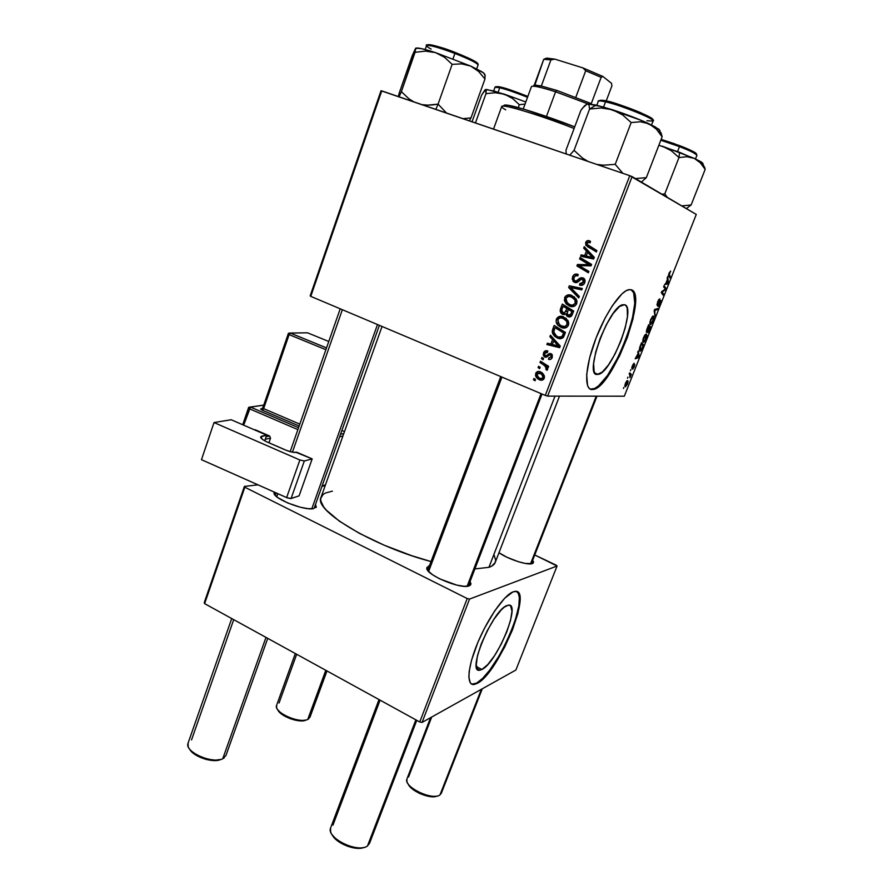 <?xml version="1.0" encoding="UTF-8"?>
<svg xmlns="http://www.w3.org/2000/svg" width="893" height="893" viewBox="0 0 893 893"><rect width="100%" height="100%" fill="white"/><g stroke="black" fill="none" stroke-linecap="round" stroke-linejoin="round"><path stroke-width="1.34" d="M481.93 669.482L476.404 666.602L481.93 669.482L479.619 670.208L477.855 669.672L476.248 664.928L477.431 655.864L481.271 643.853L487.165 630.838L494.164 618.949L501.107 610.075L504.21 607.218L508.206 605.186C521.847 601.971 496.865 662.84 481.93 669.482L479.909 670.174C465.945 673.947 492.579 609.986 506.911 605.566L509.099 605.164L510.696 606.012L511.968 611.203L510.584 620.255L506.811 631.809L501.207 644.188L494.555 655.641L487.801 664.526L481.93 669.482M471.861 684.127L476.605 683.112C496.117 673.969 529.783 597.384 516.757 591.624L518.476 593.745L519.335 597.551L518.844 605.923L515.071 620.869L508.284 638.138L499.444 655.339L489.766 670.096L482.756 678.267L476.605 683.112L477.186 683.413L474.071 684.518C466.191 685.757 467.564 666.892 477.777 642.603C487.891 618.324 504.154 595.173 512.962 591.914L514.602 591.456C534.014 587.025 498.718 673.244 477.186 683.413L485.602 676.18L495.202 663.466L504.623 647.191L512.571 629.654L517.962 613.257L519.994 600.297L519.614 595.743L518.286 592.74L516.042 591.434L512.962 591.914L504.679 598.221L494.689 610.912L484.564 628.092L477.922 642.234L471.537 660.24L469.171 671.436L468.87 677.229L470.31 682.877L472.453 684.44L477.186 683.413L474.071 684.518M624.486 304.703C636.999 306.366 611.75 372.883 598.254 374.39L595.475 373.765L597.216 374.48L595.397 373.698L594.158 371.6L593.599 363.741L595.709 352.021L600.208 338.246L606.369 324.65L613.19 313.465L619.563 306.478L624.486 304.703L626.16 305.841L627.232 308.275L627.455 316.49L625.189 328.044L620.814 341.215L614.964 354.119L608.468 364.936L602.25 372.091L597.216 374.48C583.43 376.176 608.814 306.411 622.812 304.736L624.486 304.703M591.4 389.348L592.684 389.214C611.471 387.149 647.112 295.639 631.061 289.712C648.575 293.116 612.509 387.316 593.32 389.471L591.4 389.348L595.374 388.723L601.38 384.012L610.444 372.258L619.53 355.939L627.399 337.331L632.97 318.968L635.414 303.419L634.287 293.027L632.367 290.348L629.598 289.566L626.093 290.738L621.952 293.875L612.464 305.551L605.052 318.142L596.133 337.822L589.659 357.747L586.679 374.58L587.572 385.709L589.391 388.6L592.037 389.605C584.189 389.772 584.96 368.429 594.537 342.075C604.014 315.731 619.842 291.62 628.505 289.734L631.083 289.712L633.639 292.781L634.778 303.173L632.344 318.723L626.774 337.085L618.916 355.693L607.508 375.451L598.645 385.754L594.749 388.455L590.206 389.158L591.4 389.348M468.602 585.295L468.021 586.154L470.667 584.848L469.149 585.864L470.991 583.899L470.064 581.488L470.667 584.848M428.908 565.894L426.798 567.725L428.037 570.806L432.513 574.712L439.568 578.82L456.769 585.105L464.17 586.299L469.149 585.864C461.067 589.637 425.693 574.802 426.765 568.138L428.908 565.894L429.153 566.53L428.908 565.894M531.447 563.383L533.333 562.891L532.306 563.572L533.545 561.976L532.674 560.246L533.333 562.891M314.247 507.938L316.278 507.313L315.508 504.4L316.222 507.391M584.602 279.777L581.455 279.129L577.224 282.434L574.199 282.221L572.145 278.973L573.697 274.988L576.532 274.051L578.206 274.475L577.838 275.892L575.55 275.636L574.065 277.221L573.719 279.554L574.958 280.982L576.443 280.915L581.198 277.611L584.58 279.096L585.105 281.217L583.966 284.086L581.99 285.302L579.468 285.023L579.858 283.628L581.589 283.829L583.118 282.568L583.52 280.391L582.448 279.185L583.33 282.099L579.858 283.628L579.724 285.135C582.035 285.805 583.709 284.99 584.759 282.69L584.368 278.817L582.883 277.801L579.602 278.315L576.164 281.038L574.177 280.447L573.92 277.567L575.896 275.546L577.838 275.892L578.206 274.475C575.594 273.448 573.697 274.263 572.513 276.93L574.009 277.343L572.513 276.93L573.072 281.362L574.556 282.378L578.977 281.116L581.153 279.275L584.446 279.743M559.498 396.135L495.403 561.965C494.7 564.32 492.545 566.106 488.94 567.323L474.886 568.919L488.94 567.323L555 396.135L488.94 567.323L491.898 566.017L495.258 562.389L495.648 560.101L493.963 554.754M382.037 326.47L320.866 497.747C314.124 510.829 373.799 546.616 431.029 561.552L411.494 555.613L384.18 545.199L359.321 533.311L339.418 521.199L326.28 510.07L323.579 506.766L320.81 500.94L320.721 498.461L323.065 494.499L325.432 493.025L332.408 491.139M644.612 341.695L646.755 337.108L646.298 333.96L644.512 335.522L642.938 339.519L643.038 342.186L644.612 341.695M310.172 295.873L381.01 90.751L381.746 90.885L310.764 296.364L545.288 395.398L629.755 175.687L381.01 90.751L310.172 295.873L310.764 296.364L310.172 295.873M561.306 327.508L558.047 325.342L556.172 321.826L556.886 318.187L560.38 316.289L566.039 318.288L568.763 322.898L568.328 325.476L566.798 327.318L564.331 328.111L561.306 327.508C564.354 328.825 566.72 328.055 568.428 325.231L568.06 320.676L563.338 316.781C560.357 315.597 558.047 316.368 556.406 319.125L557.969 319.393L556.406 319.125C555.747 321.681 556.384 323.835 558.304 325.599L561.306 327.508L563.729 327.887L561.306 327.508M552.577 339.563L549.887 336.672L550.434 335.232L560.257 346.049L559.632 347.678L546.884 344.531L547.398 343.202L550.847 344.095L552.577 339.563L550.847 344.095L547.398 343.202L546.884 344.531L559.632 347.678L560.257 346.049L550.434 335.232L549.887 336.672L551.997 336.951L549.887 336.672L552.577 339.563L554.598 339.82L552.577 339.563M585.663 242.494L587.75 240.585L590.507 241.344L590.139 242.773L587.639 242.36L587.114 244.414L596.904 250.587L596.368 251.971L585.864 245.207L585.663 242.494L586.042 245.452L596.368 251.971L596.904 250.587L587.293 244.704L587.081 243.119L589.112 242.26L590.139 242.773L590.507 241.344L589.425 240.809C587.706 240.195 586.455 240.753 585.663 242.494L587.114 243.03L585.663 242.494M578.742 297.905L568.662 287.513L569.31 285.793L582.336 288.517L581.812 289.879L570.649 287.546L579.3 296.443L578.742 297.905L579.3 296.443L570.649 287.546L581.812 289.879L582.336 288.517L569.31 285.793L568.662 287.513L571.096 287.97L568.662 287.513L578.742 297.905M569.511 306.109L566.229 303.944L564.343 300.439L565.381 296.353L568.584 294.857L574.266 296.822L577.001 301.421L576.565 304.011L575.025 305.864L572.547 306.679L569.511 306.109C572.569 307.393 574.958 306.612 576.666 303.765L576.298 299.2L571.553 295.326C568.551 294.154 566.229 294.947 564.577 297.715L566.106 298.061L564.577 297.715L566.207 303.933L569.511 306.109L571.888 306.6L569.511 306.109M535.019 380.775L533.434 379.759L533.936 378.442L535.532 379.436L535.019 380.775L535.532 379.436L533.936 378.442L533.434 379.759L535.387 379.826L533.434 379.759L535.019 380.775M562.724 314.425L560.916 313.019L560.101 310.82L562.333 304.078L573.697 311.021L571.687 315.854L569.924 316.982L567.234 316.278L565.805 313.778L562.724 314.425L565.805 313.778L566.675 315.821L568.093 316.725L571.542 316.044L573.697 311.021L562.333 304.078L560.369 309.235L561.898 309.536L560.369 309.235L561.317 313.488L564.008 314.66L562.724 314.425M586.444 251.011L583.687 248.154L584.256 246.68L594.303 257.351L593.655 259.026L580.606 256.213L581.131 254.84L584.658 255.655L586.444 251.011L584.658 255.655L581.131 254.84L580.606 256.213L593.655 259.026L594.303 257.351L584.256 246.68L583.687 248.154L586.121 248.667L583.687 248.154L586.444 251.011L588.744 251.804L586.444 251.011M586.556 263.145L579.568 258.925L580.093 257.552L591.59 264.406L591.043 265.846L579.133 265.656L588.9 271.416L588.375 272.789L576.9 265.935L577.447 264.507L589.335 264.663L586.556 263.145L589.335 264.663L577.447 264.507L576.9 265.935L588.375 272.789L588.9 271.416L579.133 265.656L591.043 265.846L591.59 264.406L580.093 257.552L579.568 258.925L581.912 259.684L582.236 258.836L581.912 259.684L579.568 258.925L588.867 263.882L586.556 263.145M543.513 352.902L544.886 351.061L547.063 350.748L547.833 351.016L547.487 352.411L545.79 352.188L544.685 353.159L544.964 355.548L546.304 355.66L549.619 353.416L551.974 354.421L552.019 357.948L550.769 359.265L549.028 359.477L548.815 357.914L551.048 357.222L550.97 355.302L549.597 354.867L546.683 357.044L545.065 357.133L543.312 355.314L543.513 352.902L544.842 357.055L546.683 357.044L549.764 354.834L550.858 355.191L551.204 356.876L548.815 357.914L548.458 359.31C550.244 359.857 551.517 359.209 552.276 357.379L551.662 354.086L550.847 353.583L546.114 355.738L544.875 355.47L544.574 353.416L547.487 352.411L547.677 350.96C545.746 350.279 544.35 350.927 543.513 352.902L544.763 353.025L543.513 352.902M552.231 331.403L554.173 325.443L565.481 332.442L563.193 337.543L559.878 338.693L554.72 336.371L552.667 333.658L552.231 331.403L554.631 336.281L557.567 338.112C559.766 339.173 561.73 338.871 563.461 337.219L565.481 332.442L554.173 325.443L552.734 329.227L554.274 329.461L552.734 329.227L552.231 331.403L553.772 331.616L552.231 331.403M539.461 379.804L536.313 377.382L535.487 375.518L535.979 372.816L538.289 371.41L542.118 372.772L544.484 376.143L543.469 379.469L541.515 380.239L539.461 379.804C541.538 380.731 543.145 380.217 544.272 378.252L542.442 373.017L540.31 371.778C538.267 370.941 536.715 371.499 535.655 373.464L536.95 373.531L535.655 373.464L537.586 378.71L539.461 379.804L541.973 379.893L539.461 379.804M539.662 368.63L538.077 367.615L538.579 366.297L540.176 367.28L539.662 368.63L540.176 367.28L538.579 366.297L538.077 367.615L540.008 367.726L538.077 367.615L539.662 368.63M543.234 364.645L540.008 362.536L540.522 361.207L548.648 366.353L548.146 367.693L546.46 366.61L547.655 368.742L546.94 370.327L545.779 369.244L546.382 368.351L545.79 366.777L543.234 364.645L544.819 365.784L546.315 368.697L545.779 369.244L546.94 370.327L547.61 369.568L546.46 366.61L548.146 367.693L548.648 366.353L540.522 361.207L540.008 362.536L542.598 362.525L540.008 362.536L543.234 364.645L545.735 364.813L543.234 364.645M543.067 359.734L541.471 358.718L541.973 357.401L543.58 358.383L543.067 359.734L543.58 358.383L541.973 357.401L541.471 358.718L543.39 358.886L541.471 358.718L543.067 359.734M547.632 396.124L632.099 176.624L696.283 214.432L624.307 396.202L547.632 396.124L545.288 395.398L310.764 296.364L381.746 90.885L629.755 175.687L545.288 395.398L547.632 396.124L632.099 176.624L629.755 175.687L696.283 214.432L624.307 396.202L547.632 396.124M630.458 370.74L630.893 369.635L630.458 370.74M627.489 378.23L627.935 377.125L627.489 378.23M637.792 352.166L638.082 353.583L635.18 358.785L638.718 357.624L639.254 356.274L638.272 350.96L638.082 353.583L635.18 358.785L638.718 357.624L639.254 356.274L638.272 350.96L637.792 352.166M646.923 329.093L646.353 332.073L647.704 331.124L648.05 332.698L650.785 327.139L648.642 324.751L646.588 332.363L647.704 331.124L647.961 332.721L649.055 331.37L650.785 327.139L648.642 324.751L646.923 329.093M654.134 310.842L655.094 316.234L654.759 310.396L657.728 309.581L658.186 308.442L654.703 309.391L654.134 310.842L655.094 316.234L654.759 310.396L657.728 309.581L658.186 308.442L654.703 309.391L654.134 310.842M670.509 271.081L668.489 275.133L670.185 278.125L670.632 276.986L669.036 274.274L670.676 271.204L669.013 273.102L668.723 276.071L670.185 278.125L670.632 276.986L669.225 274.977L670.509 271.081M663.622 286.843L665.363 289.109L661.769 291.52L661.3 292.725L663.343 295.393L663.8 294.255L662.048 292.022L665.631 289.633L666.1 288.45L664.079 285.693L663.622 286.843L665.363 289.109L661.769 291.52L661.3 292.725L663.343 295.393L663.8 294.255L662.048 292.022L665.631 289.633L666.1 288.45L664.079 285.693L663.622 286.843M667.194 277.801L667.417 279.409L665.877 283.304L664.526 284.566L667.864 283.974L668.41 282.59L667.685 276.573L667.417 279.409L665.877 283.304L664.526 284.566L667.864 283.974L668.41 282.59L667.685 276.573L667.194 277.801M657.594 301.99L657.215 305.629L660.284 301.577L658.275 306.511L659.894 304.189L660.831 300.617L657.449 304.468L659.882 298.876L658.878 299.456L657.594 301.99L657.237 305.629L660.117 301.466L660.15 303.575L660.608 300.338L657.572 304.491L657.895 302.158L659.882 298.876L657.594 301.99M650.696 319.448L649.847 323.143L650.606 324.527L652.872 321.893L654.078 317.562L653.698 316.155L652.883 316.122L650.696 319.448C649.646 322.663 649.579 324.349 650.484 324.516L653.23 321.067L654.067 317.774L653.14 316.01L650.696 319.448M634.119 363.295L631.853 367.302L632.121 368.496L634.287 365.483L632.668 369.189L634.834 364.712L632.277 367.414L633.997 363.306L632.333 365.884L631.92 368.563L634.019 365.55L634.32 366.722L634.555 364.355L632.378 367.447L634.153 363.295M640.27 345.904L639.31 349.509L640.013 351.183L641.487 350.078L643.73 344.955L641.531 342.711L639.656 347.645L640.259 351.172L643.73 344.955L641.531 342.711L640.27 345.904M625.48 383.22L624.899 385.888L625.569 386.702L628.013 381.858L627.02 380.753L625.48 383.22C624.72 385.586 624.72 386.747 625.48 386.702L627.422 384.169C628.214 381.735 628.203 380.552 627.399 380.619L625.48 383.22M629.185 373.955L630.212 375.149L629.922 377.65L631.295 374.267L629.632 372.827L629.922 377.65L631.295 374.267L629.632 372.827L629.185 373.955M623.448 388.466L623.883 387.361L623.448 388.466M556.172 565.157L534.74 554.966L557.076 566.006L515.886 670.029L422.065 722.415L469.528 599.08L557.076 566.006L469.528 599.08L467.195 598.533L244.838 487.232L204.631 603.646L419.743 721.979L467.195 598.533L244.838 487.232L244.381 486.428L257.954 484.832L244.381 486.428L244.838 487.232L204.631 603.646L204.24 602.652L244.381 486.428L204.24 602.652L204.631 603.646L419.743 721.979L422.065 722.415L419.743 721.979L467.195 598.533L469.528 599.08L422.065 722.415L515.886 670.029L557.076 566.006L556.172 565.157M274.218 492.076L274.497 494.376L277.902 497.647L287.814 503.016L300.327 507.235L307.929 508.653L313.521 508.664C303.966 510.829 273.18 498.584 273.995 492.981L274.218 492.076M498.975 552.711L506.789 557.176L518.253 561.686L525.318 563.45L532.306 563.572C527.819 565.637 507.671 559.074 498.975 552.711M477.264 669.036L478.201 669.292L477.264 669.036M427.87 570.594L429.823 568.283L427.87 570.594M275.2 494.409L276.808 493.226M559.364 345.892L559.587 345.312L559.364 345.892M471.404 683.982L473.491 684.217M664.292 287.769L666.1 288.45L664.292 287.769M664.894 289.365L665.631 289.633L664.894 289.365M663.22 290.493L664.001 290.794L663.22 290.493M662.059 291.319L662.818 291.609L662.059 291.319M661.49 292.234L662.617 292.658L661.49 292.234M661.936 293.551L663.8 294.255L661.936 293.551M667.763 282.355L668.41 282.59L667.763 282.355M665.899 283.248L667.864 283.974L665.899 283.248M667.484 280.145L667.908 283.025L665.944 283.126L667.171 280.034L667.908 283.025L666.267 283.248L667.484 280.145M668.533 274.72L669.225 274.977L668.533 274.72M668.924 276.35L670.632 276.986L668.924 276.35M659.38 299.981L658.688 299.724L659.38 299.981M656.891 304.267L657.482 304.491L656.891 304.267M658.085 306.522L660.15 303.575L658.085 306.522M656.188 308.989L657.728 309.581L656.188 308.989M654.558 309.782L655.652 310.206L654.558 309.782M654.189 311.166L654.971 311.456L654.189 311.166M654.837 314.749L655.574 315.028L654.837 314.749M653.386 317.506L654.067 317.774L653.386 317.506L652.906 320.955L650.964 323.4C650.227 323.322 650.238 322.06 650.997 319.605L652.738 317.127L653.497 318.6L651.555 323.177L650.528 322.976L650.763 320.252L652.939 317.127L652.124 316.814L653.386 317.517M649.847 322.976L650.807 323.344M648.53 326.269L650.785 327.139L648.53 326.269M647.425 331.013L647.291 328.155L648.441 326.168L649.166 326.983L646.99 331.225L648.128 326.045L649.166 326.983L648.095 330.923L647.436 331.002M649.412 327.262L650.082 327.999L648.251 331.616L649.099 327.139L650.082 327.999L648.151 331.56L649.412 327.262M646.365 330.979L646.99 331.225M633.159 364.177L633.762 364.411L633.159 364.177M632.668 369.189L634.32 366.722L632.668 369.189M631.775 367.726L632.545 368.039L631.775 367.726M638.506 355.983L639.254 356.274L638.506 355.983M637.435 357.122L638.718 357.624L637.435 357.122M638.182 354.231L638.718 356.765L636.676 357.144L637.87 354.108L638.718 356.765L636.988 357.267L638.182 354.231M641.062 343.905L643.73 344.955L641.062 343.905M641.777 348.85L640.471 350.067C639.578 350.023 639.689 348.516 640.772 345.546L641.341 344.118L643.027 345.814L641.509 349.319L640.203 349.967L641.029 343.995L643.027 345.814L641.788 348.828M646.298 333.96L643.574 337.442C642.536 340.635 642.48 342.287 643.418 342.41L646.164 338.905L646.99 335.645L646.298 333.96M646.264 335.366L646.99 335.645L646.264 335.366M645.84 335.076L646.42 336.494L645.84 338.815L643.886 341.293C643.139 341.249 643.139 340.01 643.886 337.587L645.84 335.076L645.047 334.763L646.42 335.868L644.746 340.78L643.507 341.026L643.406 339.195L645.84 335.076M626.998 381.724L627.165 384.113L626.026 385.597L625.513 383.142L626.998 381.724L626.373 381.467L627.5 382.405L625.837 385.597L625.558 383.834L626.998 381.724M629.364 373.497L631.295 374.267L629.364 373.497M564.041 306.422L564.443 305.361L564.041 306.422M569.645 317.015L568.093 316.725L569.645 317.015M570.035 316.959L568.439 315.318L570.035 316.959M567.167 314.046L565.805 313.778L567.167 314.046M564.543 314.582L563.014 312.974L564.543 314.582M569.366 309.067L565.548 306.734L569.366 309.067L566.966 308.587L569.366 309.067M566.095 313.689L566.955 313.655M570.683 309.871L573.485 311.59L568.294 309.402L573.373 311.869L571.844 311.568L570.962 313.867L572.491 314.157L570.962 313.867L568.551 315.374L567.133 313.956L568.294 309.402L570.683 309.871M569.366 315.519L570.404 315.006L571.844 311.568L568.294 309.402L567.088 313.811L569.332 315.519M570.94 315.809L571.598 315.966M563.137 306.243L566.966 308.587L565.883 311.423L567.412 311.724L565.883 311.423L563.271 313.097L561.742 310.094L563.137 306.243L565.548 306.734L563.137 306.243L561.742 310.094L562.077 312.148L564.343 313.253L566.966 308.587L563.137 306.243M568.562 296.208L571.721 295.393M572.123 306.69L567.725 303.341L572.123 306.69M570.962 295.404L568.819 296.041M572.536 305.317L573.652 305.64M573.016 297.068L571.955 296.844M573.942 297.436L576.063 298.809L570.984 296.643L574.947 299.892L576.766 300.294L574.947 299.892L575.259 303.162L576.766 303.486L575.259 303.162C574.02 305.16 572.324 305.719 570.158 304.814L567.234 302.861L565.961 298.362C567.167 296.376 568.841 295.806 570.984 296.643L573.351 297.19M572.29 305.216L575.092 303.508L575.125 300.271L572.726 297.514L568.852 296.286L566.129 298.016L566.251 301.51L569.209 304.379L572.313 305.216M571.207 287.68L571.699 286.396L569.31 285.793L582.303 288.618L571.699 286.396L571.207 287.68M572.469 288.004L570.649 287.546L572.469 288.004M579.256 296.565L571.04 288.115L579.256 296.565M576.219 275.513L578.151 274.709L576.219 275.513M578.385 281.641L576.164 281.038L578.385 281.641M580.059 280.134L578.095 279.598L580.059 280.134M581.789 279.074L579.602 278.315L581.946 278.962L583.732 278.236L581.789 279.074M580.573 285.358L579.724 285.135L580.573 285.358M580.841 285.38L579.468 285.023L580.841 285.38M581.89 285.325L582.18 284.287L581.89 285.325M584.826 282.501L583.33 282.099L584.826 282.501M575.505 282.623L574.556 282.378L575.505 282.623M576.219 282.657L574.791 280.904L576.219 282.657M590.173 242.65L589.112 242.26L590.173 242.65M588.587 246.568L596.535 251.536L587.895 246.981L590.195 247.808L588.174 246.044M588.699 242.148L590.485 241.411L588.699 242.148M583.04 256.726L583.464 255.621L581.131 254.84L587.025 256.291L583.464 255.621L583.04 256.726M588.454 252.585L588.744 251.804L586.009 248.968L588.744 251.804L588.454 252.585M593.086 257.753L586.176 256.001L587.605 252.295L589.905 253.087L592.863 256.246L590.574 255.465L594.213 257.597L589.905 253.087L587.605 252.295L592.695 257.497L586.176 256.001L592.45 257.608M592.695 257.497L594.068 257.954L592.137 257.017L587.605 252.295L586.176 256.001L592.695 257.497M588.587 272.231L576.9 265.935L579.244 266.65L579.546 265.868L579.244 266.65L588.587 272.231M579.613 265.701L577.447 264.507L579.791 265.232L587.873 265.176L585.562 264.451L591.233 265.355L579.613 265.701M591.255 265.277L589.335 264.663L591.255 265.277M591.278 265.221L581.912 259.684L591.278 265.221M548.213 355.916L546.114 355.738L548.213 355.916M549.374 354.979L547.431 354.8L549.374 354.979M550.278 359.455L548.458 359.31L550.278 359.455M551.048 359.098L551.829 358.272L551.048 359.098M552.41 356.977L551.204 356.876L552.41 356.977M552.365 355.157L550.534 354.99L552.365 355.157M546.282 357.178L544.842 357.055L546.282 357.178M546.806 356.977L545.902 355.782L546.806 356.977M546.527 352.143L547.822 351.083L546.527 352.143M559.744 347.366L546.884 344.531L549.374 344.81L549.753 343.816L549.374 344.81L559.744 347.366M552.399 344.285L550.847 344.095L552.399 344.285M554.62 340.981L554.921 340.177L554.62 340.981M553.705 340.869L556.618 344.084L558.683 344.318L556.618 344.084L558.683 346.138L560.157 346.305L552.321 344.486L553.705 340.869L555.781 341.115L553.705 340.869L552.321 344.486L558.683 346.138L553.705 340.869M555.892 327.742L556.283 326.738L555.892 327.742M557.165 336.694L560.737 338.693L557.567 338.112L560.011 338.425L555.535 335.176C553.749 333.569 553.347 331.616 554.33 329.316L554.977 327.608L565.191 333.201L563.639 332.977L562.891 334.92L564.443 335.132L562.891 334.92L562.043 336.516L563.762 336.75L558.638 336.985L561.853 336.706L563.639 332.977L554.977 327.608L557.422 327.977L565.314 332.866L557.422 327.977L554.977 327.608L553.783 332.04L556.384 335.868M560.782 337.208L562.065 337.554M559.989 317.841L563.159 316.714M564.331 328.111L559.911 325.063L564.331 328.111M562.813 316.725L561.809 316.892M561.597 316.948L560.67 317.35M564.376 326.615L565.771 326.994M563.796 318.165L564.499 318.299M564.845 318.399L562.769 318.098L566.72 321.357L568.495 321.659L566.72 321.357L567.022 324.617L568.551 324.862L567.022 324.617C565.794 326.604 564.108 327.139 561.954 326.235L559.297 324.516L557.79 319.772C558.985 317.808 560.648 317.249 562.769 318.098L563.103 318.154M565.771 318.779L565.18 318.522M540.979 379.402L539.517 378.275M542.911 378.755L543.815 378.933M541.582 372.995L539.941 373.151L541.638 374.145L543.201 377.739L544.429 377.795L539.964 378.487L538.479 377.605L536.738 373.933L542.464 373.274L540.019 373.185M548.503 366.744L546.46 366.61L548.503 366.744M547.666 369.356L545.779 369.244L547.666 369.356M547.666 368.776L546.315 368.697L547.666 368.776M547.833 366.431L545.746 364.824M546.282 365.181L547.309 365.951L544.819 365.784M567.022 324.617L566.72 321.357L564.499 318.98L560.648 317.729L558.136 319.102L558.069 322.909L561.016 325.789L564.822 326.537L567.022 324.617M539.964 378.487L542.631 378.498L543.223 376.187L540.622 373.475L537.709 372.95L536.682 374.111L536.916 375.808L539.964 378.487M367.481 845.95L367.447 845.972C359.723 852.391 332.799 841.865 330.622 831.595L330.577 828.045C326.034 837.924 358.283 853.663 367.481 845.95L415.87 719.847L367.481 845.95L369.568 843.271L416.763 720.338M363.451 847.591L357.914 848.35L347.444 846.24L337.688 840.972L332.196 834.754C335.679 843.159 355.637 851.208 363.786 847.468M467.128 586.266L541.058 393.612L467.128 586.266M332.955 825.143L380.083 700.168M428.618 571.475L501.933 377.092M231.722 618.548L188.01 743.333C184.304 751.761 212.534 764.341 222.737 758.749C214.097 763.448 190.187 754.864 188.122 746.314L188.122 743.009M189.606 749.015C192.91 756.672 213.394 763.47 220.895 759.418L212.835 760.535L206.004 759.407L196.214 755.311L189.997 749.696M224.188 757.889L222.737 758.749L265.98 637.39L222.737 758.749L225.94 755.511L267.733 638.35M311.802 508.82L377.482 324.539L311.802 508.82M191.526 739.94L233.709 619.642M276.774 496.787L277.868 493.695M292.424 452.182L342.365 309.715M596.223 396.168L530.509 563.885L596.223 396.168M439.981 794.893L439.959 794.904C433.697 800.24 408.458 789.87 406.94 781.375L406.94 778.942C403.134 786.789 432.681 801.121 439.981 794.893L481.36 689.307L439.981 794.893L441.41 793.062L482.287 688.793M408.57 776.966L431.699 717.046M436.521 796.266L429.02 796.433L419.643 793.464L413.972 790.216L408.525 784.69M408.079 783.764C410.434 791.109 430.582 799.57 437.235 795.998M308.755 718.82L307.75 719.412L309.994 717.157L326.972 670.944M277.712 709.634C279.911 716.275 299.724 723.553 306.053 720.037L299.345 720.807L290.37 718.753L282.233 714.556L277.745 709.701M279.04 703.025L296.677 654.279M325.789 670.286L307.75 719.412L325.789 670.286M295.326 653.531L276.573 705.392C273.37 712.246 299.479 724.033 307.75 719.412C300.617 723.386 278.08 714.768 276.618 707.513L276.651 705.157M652.426 119.416L652.147 119.774C658.197 118.501 611.727 100.965 606.771 101.076L605.521 101.835L603.568 107.037L587.36 103.834L582.783 107.841L580.908 110.308L565.961 150.258L566.229 153.976L565.961 150.258L580.908 110.308L584.513 105.843L587.36 103.834L589.012 105.095L589.57 109.035L574.065 150.348L582.37 157.972L587.985 161.41L582.37 157.972L574.065 150.348L589.57 109.035L601.134 107.975L612.498 109.761L596.089 105.061L589.57 109.035L601.134 107.975L612.498 109.761L622.6 114.896L631.172 122.553L615.21 164.345L603.556 165.183L596.792 164.424L603.556 165.183L615.21 164.345L631.172 122.553L640.46 121.761L649.099 123.814L656.377 129.161L662.126 136.819L660.027 131.55M651.555 124.987L653.04 121.113C655.909 119.305 621.472 105.296 605.521 101.835C610.299 101.769 656.176 118.713 653.04 121.113L646.934 120.745M574.065 150.348L569.745 155.17L574.065 150.348M641.353 182.072L646.331 177.651L662.126 136.819L646.331 177.651L635.414 178.578L646.331 177.651L641.353 182.072M622.879 173.342L615.21 164.345L622.879 173.342M660.05 130.624L655.094 126.806L641.23 120.354L603.568 107.037L605.521 101.835C601.168 100.853 598.779 100.652 598.332 101.244C599.382 100.708 601.782 100.909 605.521 101.835L606.771 101.076M587.36 103.834L589.012 105.095L589.57 109.035L596.089 105.061L587.36 103.834M658.766 131.215L659.726 131.037M610.678 102.07L635.738 110.62L651.968 118.691M601.38 100.195L603.635 100.451M606.492 101.021L600.375 100.25M659.793 131.003L659.067 129.329L649.099 123.814C638.551 118.981 626.35 114.304 612.498 109.761L622.6 114.896L631.172 122.553L640.46 121.761L644.891 122.363L652.962 126.125L656.377 129.161L662.126 136.819L661.021 132.711M422.612 104.704L427.691 105.14L422.612 104.704M432.859 104.894L427.691 105.14L438.072 104.124L452.148 64.352L461.648 63.861L470.745 66.093L478.559 71.429L484.966 78.997L484.966 74.666L484.966 78.997L470.991 117.898L484.966 78.997L478.559 71.429L470.745 66.093L435.494 52.598L444.502 57.275L452.148 64.352L438.072 104.124L432.859 104.894M435.84 109.381L438.072 104.124L435.84 109.381M431.163 49.104C427.948 47.407 426.407 46.235 426.541 45.599C427.981 43.98 447.181 50.376 454.917 53.468L455.196 52.453C448.197 49.695 432.123 44.226 428.406 44.695L428.852 44.65M453.03 58.793L454.917 53.468C438.519 47.385 429.064 44.762 426.541 45.599C423.896 43.612 436.666 44.873 455.218 52.475L453.03 58.793M415.848 48.747L412.365 55.299L399.104 93.397L412.365 55.299L415.636 48.255L415.078 52.307L425.381 51.113L435.494 52.598L421.563 48.669L415.77 48.155L417.377 47.988C420.625 48.233 426.664 49.774 435.494 52.598L444.502 57.275L452.148 64.352L461.648 63.861L470.745 66.093L435.494 52.598L425.381 51.113L415.078 52.307L401.381 91.655L415.848 48.747L417.377 47.988M469.294 120.823L470.991 117.898L462.92 118.646L470.991 117.898L469.294 120.823M446.511 113.031L438.072 104.124L446.5 113.031M413.816 101.858L408.804 98.71L401.381 91.655L399.071 96.812L401.381 91.655L408.804 98.71L413.816 101.858M398.345 96.567L399.104 93.397L398.345 96.567M484.732 74.197L481.997 71.775L470.745 66.093L483.894 73.114L485.212 76.095M478.056 65.077C477.576 63.236 469.863 59.373 454.917 53.468C462.574 56.304 478.681 63.291 478.056 65.077L476.695 68.895M430.649 44.806L433.317 45.342M436.755 46.224L450.251 50.611M460.051 54.373L474.741 61.226M484.519 74.543L483.894 73.114M690.635 157.168L679.595 152.312L678.981 157.548L686.862 156.721L694.229 158.351L700.358 162.839L705.169 169.38L691.137 204.955L681.805 205.903L691.137 204.955L705.169 169.38L704.655 167.259L705.169 169.38L700.358 162.839L694.229 158.351L662.45 146.218L671.391 150.794L678.981 157.548L686.862 156.721L690.635 157.168M679.473 146.631C688.749 150.057 694.575 152.937 696.931 155.27C696.808 154.009 690.992 151.129 679.473 146.631L677.553 151.542L679.473 146.631L660.798 140.257L679.473 146.631L679.64 145.671L679.473 146.631M695.982 154.132C698.549 153.451 686.237 148.104 679.629 145.648L679.64 145.671C693.459 151.174 694.575 152.268 695.937 153.239L696.953 155.215M667.227 197.308L664.816 193.848L678.981 157.548L664.816 193.848L661.959 194.216L664.816 193.848L667.227 197.308M658.855 145.258L667.082 148.16L671.391 150.794L678.981 157.548L679.595 152.312L658.855 145.258M686.36 208.582L691.137 204.955L686.36 208.582M701.63 164.022L702.612 163.977M703.048 163.72L701.016 161.8L694.229 158.351L702.411 162.76L705.068 168.855M683.882 147.323L695.368 152.792M679.584 145.637L661.133 139.364L675.041 143.94M702.891 163.877L702.411 162.76M493.673 90.919L495.001 87.257L499.745 87.737L500.817 87.112L499.745 87.737L495.001 87.257C495.135 86.532 496.977 86.465 500.504 87.067L527.841 96.433M500.593 87.056L498.517 86.632M498.138 92.191L499.745 87.737L498.138 92.191M518.264 107.606L519.335 104.693L525.051 104.068L519.335 104.693L518.264 107.606M475.444 122.921L485.982 93.653L495.258 92.727L504.366 94.167L512.459 98.386L519.335 104.693L512.459 98.386L508.564 95.942L494.242 91.075L485.524 89.523L485.982 93.653L475.444 122.921M472.051 121.761L481.617 95.149L485.468 89.546L486.172 90.472L485.982 93.653L495.258 92.727L504.366 94.167L486.551 89.445L484.821 90.104L481.617 95.149L472.051 121.761M525.81 101.981L504.366 94.167L525.81 101.981M527.529 97.281C516.712 92.905 507.458 89.724 499.745 87.737C504.177 88.608 513.442 91.789 527.529 97.281M503.797 87.894L527.852 96.422C514.167 91.064 505.159 87.96 500.817 87.112M505.717 109.85C500.973 107.115 500.437 105.876 504.132 106.144C511.901 106.602 545.232 117.173 574.11 128.48C539.952 115.074 501.911 103.621 501.743 106.434L501.687 106.591M504.21 106.1L504.266 105.162L508.363 105.318L524.928 109.504L574.724 126.851C546.65 115.822 513.977 105.474 506.353 105.05C504.177 104.872 503.485 105.24 504.255 106.155M535.532 85.092L533.311 86.186C537.229 86.42 544.641 88.284 555.58 91.778L556.797 90.405L541.325 86.029L535.532 85.092L533.768 85.962M533.713 85.494L541.325 86.029L556.797 90.405L555.58 91.778L587.661 103.8L555.58 91.778L546.449 116.458L555.58 91.778C540.968 87.157 532.931 85.415 531.458 86.565L523.242 109.002M591.278 103.599L556.797 90.405L591.278 103.599L601.134 77.345L602.864 76.441L611.538 83.339L611.906 85.862L606.213 100.954L611.906 85.862L611.538 83.339L602.864 76.441L582.95 67.913L585.708 70.748L575.851 97.17L585.708 70.748L601.134 77.345L585.708 70.748L582.95 67.913L602.864 76.441L601.134 77.345L591.278 103.599M534.248 85.17L534.728 85.482L543.725 59.329L534.248 85.17M545.556 58.48L543.725 59.329L550.936 59.853L554.921 59.15L582.95 67.913L554.921 59.15L546.583 58.112L554.921 59.15L550.936 59.853L543.725 59.329L545.556 58.48M541.325 86.029L550.936 59.853L541.325 86.029M298.552 427.714L250.52 407.085L263.703 405.165L250.52 407.085L243.677 425.168L249.303 408.726L297.894 429.611L249.303 408.726L250.375 407.041L298.552 427.714M341.885 430.459L344.497 431.576L341.885 430.459M343.816 433.507L340.534 434.255L343.816 433.507M262.33 408.626L260.633 409.005L261.917 410.021L299.155 426.006L262.453 410.267L263.636 408.637L289.12 334.618L325.878 349.71L289.12 334.618L290.27 333.056L326.514 347.902L290.292 333.044L307.505 332.799L290.292 333.044L289.12 334.618L288.171 334.06L289.12 334.618L263.636 408.637L299.814 424.142L263.636 408.637L262.453 410.267L260.923 408.838L262.33 408.626M264.741 440.796L266.683 435.148L231.198 419.755L266.683 435.148L261.839 436.13L261.136 438.184L261.839 436.13L260.611 436.956L262.531 439.412L266.081 441.499L286.72 450.507L293.038 452.293L296.833 452.238L312.17 458.902L304.323 460.989L299.869 459.984L214.019 422.545L231.198 419.755L214.019 422.545L299.869 459.984L286.631 497.602L201.472 459.683L214.019 422.545L201.472 459.683L287.256 497.859L290.761 498.584L299.088 495.861L291.085 498.528L304.323 460.989L312.17 458.902L299.088 495.861L312.17 458.902L296.175 452.394C293.697 452.695 290.024 451.847 285.157 449.871L268.346 442.548C263.145 440.204 260.566 438.329 260.622 436.923L266.683 435.148L264.741 440.796M291.085 498.528L304.323 460.989L299.869 459.984L286.631 497.602L291.085 498.528M269.619 436.007L266.147 436.71L269.619 436.007L270.534 438.162L268.927 442.805L270.534 438.162L265.266 439.256L270.534 438.162L269.619 436.007L255.242 429.767L269.619 436.007M254.572 429.89L255.242 429.767L254.572 429.89M339.63 436.789L342.912 436.018L339.63 436.789M325.465 484.877L322.083 485.982L325.465 484.877M328.758 341.483L307.505 332.799L328.758 341.483M307.65 332.855L306.399 332.81L307.65 332.855M289.153 333.067L290.292 333.044L289.153 333.067M288.305 334.015L288.171 334.049C287.959 333.446 288.662 333.111 290.27 333.056L326.514 347.913M262.877 407.922L263.636 408.637L262.732 408.012L288.171 334.06M249.27 407.141L250.375 407.041L249.27 407.141M248.555 408.012L249.303 408.726L248.41 408.079C248.31 407.454 248.968 407.096 250.375 407.041L263.736 405.098M598.254 374.39L594.805 372.973M592.684 389.214L593.32 389.471M275.011 494.934L275.77 492.769M275.089 495.068L273.995 492.981M427.847 570.359L426.765 568.138M477.052 668.69L479.909 670.174M659.257 299.981L658.666 299.758M655.306 310.306L654.48 309.983M650.785 324.516L650.093 324.248M652.738 317.127L652.08 316.881M640.259 351.172L639.555 350.893M643.686 342.387L642.982 342.119M645.661 335.076L645.003 334.819M625.625 386.691L625.067 386.468M566.675 315.821L569.064 316.256M561.317 313.488L563.74 313.945M566.207 303.933L568.607 304.435M574.099 298.675L576.275 299.166M583.185 279.699L585.049 280.212M573.072 281.362L575.438 281.987M586.042 245.452L588.342 246.278M550.858 355.191L552.421 355.336M544.15 356.631L546.639 356.854M558.237 345.736L560.168 345.959M554.631 336.281L557.076 336.616M558.304 325.599L560.737 325.99M565.671 319.928L567.836 320.297M537.586 378.71L540.109 378.811M541.638 374.145L543.614 374.245M330.577 828.045L379.012 699.565M427.914 569.812L500.75 376.589M468.512 585.529L542.029 394.025M340.211 308.799L290.18 451.646M379.38 325.342L314.18 508.139M596.982 396.179L531.38 563.55M430.582 717.671L406.94 778.942M653.084 121.013C655.105 120.399 650.919 117.597 640.504 112.618C628.103 107.406 616.739 103.543 606.392 101.021C602.585 99.469 596.658 101.043 598.332 101.244L596.825 105.24M659.067 129.329L662.026 136.16M425.168 49.539L426.541 45.599M455.218 52.475C478.827 61.952 478.302 63.559 478.09 64.999M695.491 158.932L696.931 155.27M661.133 139.375L679.64 145.671M504.132 106.144L506.353 105.05M493.516 129.105L501.743 106.434M545.277 59.15L547.487 58.056M262.241 408.715L260.99 408.938L262.732 408.012M341.885 430.448L344.508 431.565M321.904 486.495L325.286 485.379M242.717 424.744L248.41 408.09"/></g></svg>
